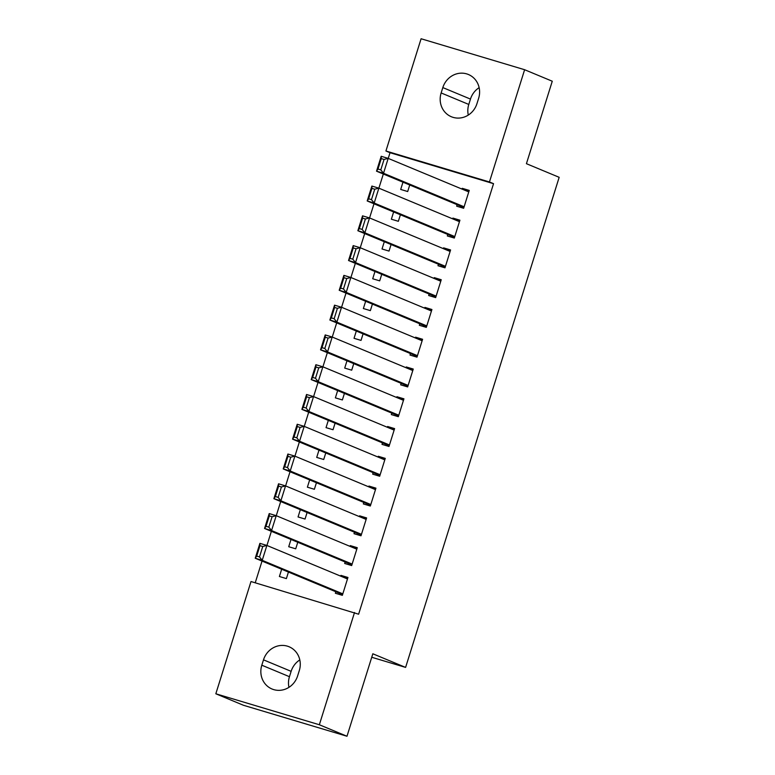 <?xml version="1.0" encoding="UTF-8"?>
<svg xmlns="http://www.w3.org/2000/svg" width="775" height="775" viewBox="0 0 775 775"><rect width="100%" height="100%" fill="white"/><g stroke="black" fill="none" stroke-linecap="round" stroke-linejoin="round"><path stroke-width="1.16" d="M390.019 152.704L385.921 150.999L421.096 38.75L524.617 69.721L552.265 81.22L526.419 163.69L559.172 177.32L405.596 667.401L372.833 653.78L346.987 736.25L243.466 705.279L215.828 693.78L251.003 581.531L358.622 614.207L493.539 183.675L390.019 152.704L388.227 158.4M383.334 174.017L374.189 203.05L367.195 200.958L454.557 237.286M374.005 203.786L369.568 217.949M364.676 233.556L360.239 247.729M355.347 263.335L350.91 277.498M346.018 293.105L341.572 307.278M336.689 322.884L332.243 337.048M327.35 352.654L322.913 366.817M318.021 382.433L313.584 396.597M308.692 412.203L304.255 426.366M299.363 441.983L294.926 456.146M290.034 471.752L285.597 485.915M280.705 501.532L276.258 515.695M271.366 531.301L266.929 545.464M262.037 561.071L255.237 582.8M371.738 657.268L405.596 667.401M393.632 211.953L391.356 219.209L398.36 221.301L400.404 214.762M447.785 234.467L447.32 235.958L454.315 238.051L459.914 220.187L452.92 218.095L452.677 218.86M374.974 271.502L372.698 278.758L379.692 280.85L381.746 274.311M429.127 294.016L428.662 295.507L435.657 297.6L441.246 279.736L434.252 277.644L434.019 278.409M356.316 331.041L354.039 338.307L361.034 340.399L363.078 333.86M410.459 353.565L409.994 355.057L416.989 357.149L422.588 339.276L415.594 337.183L415.352 337.958M337.648 390.59L335.372 397.856L342.376 399.948L344.42 393.409M391.801 413.114L391.336 414.596L398.331 416.688L403.93 398.825L396.936 396.732L396.693 397.507M318.99 450.139L316.713 457.405L323.708 459.498L325.762 452.958M373.143 472.663L372.678 474.145L379.673 476.238L385.262 458.374L378.268 456.281L378.035 457.047M300.332 509.688L298.055 516.954L305.05 519.047L307.094 512.507M354.475 532.212L354.01 533.694L361.005 535.787L366.604 517.923L359.61 515.83L359.368 516.596M281.664 569.238L279.397 576.503L286.392 578.596L288.436 572.057M335.817 591.761L335.352 593.243L342.347 595.336L347.946 577.472L340.952 575.379L340.709 576.145M345.146 561.982L344.681 563.473L351.676 565.566L357.275 547.702L350.281 545.61L350.038 546.375M291.003 539.468L288.726 546.724L295.721 548.816L297.765 542.277M363.814 502.433L363.339 503.924L370.334 506.017L375.933 488.153L368.939 486.061L368.697 486.826M309.661 479.919L307.384 487.175L314.379 489.277L316.433 482.728M382.472 442.883L382.007 444.375L389.002 446.468L394.601 428.604L387.607 426.512L387.364 427.277M328.319 420.37L326.043 427.635L333.037 429.728L335.091 423.179M401.13 383.334L400.665 384.826L407.66 386.919L413.259 369.055L406.265 366.963L406.022 367.728M346.987 360.821L344.71 368.086L351.705 370.179L353.749 363.63M419.788 323.785L419.323 325.277L426.318 327.37L431.917 309.506L424.923 307.413L424.681 308.179M365.645 301.272L363.368 308.537L370.363 310.63L372.417 304.091M438.456 264.236L437.991 265.728L444.986 267.821L450.585 249.957L443.591 247.864L443.348 248.63M384.303 241.722L382.027 248.988L389.021 251.081L391.075 244.542M457.114 204.697L456.649 206.179L463.644 208.272L469.243 190.408L462.249 188.315L462.007 189.081M402.971 182.173L400.694 189.439L407.689 191.532L409.733 184.993M442.825 87.585A19.985 18.678 112.6 0 1 468.4 74.497A19.985 18.678 112.6 0 1 478.64 98.299L476.954 103.656A19.985 18.678 112.6 0 1 451.379 116.754A19.985 18.678 112.6 0 1 441.14 92.942L442.825 87.585L470.464 99.084A19.985 18.678 112.6 0 1 479.144 87.653M524.617 69.721L489.442 181.97L385.921 150.999M346.987 736.25L319.348 724.751L215.828 693.78M493.539 183.675L489.442 181.97M354.524 612.512L319.348 724.751M297.619 675.916A19.985 18.678 112.6 0 1 272.044 689.014A19.985 18.678 112.6 0 1 261.805 665.202L263.49 659.845A19.985 18.678 112.6 0 1 289.065 646.757A19.985 18.678 112.6 0 1 299.305 670.559L297.619 675.916M288.949 687.347A19.985 18.678 112.6 0 1 289.453 676.701L291.129 671.344A19.985 18.678 112.6 0 1 299.809 659.913M468.284 115.087A19.985 18.678 112.6 0 1 468.788 104.441L470.464 99.084M347.713 578.198L340.952 575.379M357.052 548.419L350.281 545.61M366.381 518.649L359.61 515.83M375.71 488.87L368.939 486.061M385.039 459.1L378.268 456.281M394.368 429.321L387.607 426.512M403.698 399.551L396.936 396.732M413.036 369.772L406.265 366.963M422.365 340.002L415.594 337.183M431.694 310.233L424.923 307.413M441.023 280.453L434.252 277.644M450.353 250.683L443.591 247.864M459.682 220.904L452.92 218.095M469.02 191.134L462.249 188.315M342.812 593.853L262.221 560.335L255.227 558.242L342.589 594.57M256.699 556.082L255.227 558.242L259.896 543.352L266.891 545.445L262.221 560.335L259.489 556.925L262.764 546.501L259.964 545.668L256.699 556.082L259.489 556.925M347.481 578.964L266.891 545.445L262.764 546.501M259.896 543.352L259.964 545.668M352.141 564.074L271.55 530.565L264.556 528.472L351.918 564.801M266.028 526.312L264.556 528.472L269.225 513.583L276.22 515.675L271.55 530.565L268.828 527.145L272.093 516.731L269.293 515.888L266.028 526.312L268.828 527.145M356.81 549.184L276.22 515.675L272.093 516.731M269.225 513.583L269.293 515.888M361.47 534.304L280.889 500.786L273.885 498.693L361.247 535.021M275.358 496.533L273.885 498.693L278.554 483.803L285.549 485.896L280.889 500.786L278.157 497.376L281.422 486.952L278.622 486.119L275.358 496.533L278.157 497.376M366.139 519.415L285.549 485.896L281.422 486.952M278.554 483.803L278.622 486.119M370.808 504.525L290.218 471.016L283.224 468.923L370.576 505.252M284.687 466.763L283.224 468.923L287.883 454.034L294.878 456.126L290.218 471.016L287.486 467.596L290.751 457.182L287.951 456.339L284.687 466.763L287.486 467.596M375.468 489.635L294.878 456.126L290.751 457.182M287.883 454.034L287.951 456.339M380.137 474.755L299.547 441.237L292.553 439.144L379.905 475.472M294.016 436.984L292.553 439.144L297.213 424.264L304.207 426.357L299.547 441.237L296.815 437.827L300.08 427.403L297.28 426.57L294.016 436.984L296.815 437.827M384.797 459.866L304.207 426.357L300.08 427.403M297.213 424.264L297.28 426.57M389.467 444.976L308.876 411.467L301.882 409.374L389.244 445.702M303.345 407.214L301.882 409.374L306.551 394.485L313.546 396.577L308.876 411.467L306.144 408.047L309.409 397.633L306.619 396.79L303.345 407.214L306.144 408.047M394.126 430.096L313.546 396.577L309.409 397.633M306.551 394.485L306.619 396.79M398.796 415.206L318.205 381.688L311.211 379.595L398.573 415.923M312.683 377.444L311.211 379.595L315.88 364.715L322.875 366.808L318.205 381.688L315.473 378.278L318.748 367.854L315.948 367.021L312.683 377.444L315.473 378.278M403.465 400.317L322.875 366.808L318.748 367.854M315.88 364.715L315.948 367.021M408.125 385.427L327.534 351.918L320.54 349.825L407.902 386.153M322.012 347.665L320.54 349.825L325.209 334.936L332.204 337.028L327.534 351.918L324.812 348.498L328.077 338.084L325.277 337.241L322.012 347.665L324.812 348.498M412.794 370.547L332.204 337.028L328.077 338.084M325.209 334.936L325.277 337.241M417.454 355.657L336.863 322.138L329.869 320.046L417.231 356.374M331.342 317.895L329.869 320.046L334.538 305.166L341.533 307.258L336.863 322.138L334.141 318.728L337.406 308.305L334.606 307.472L331.342 317.895L334.141 318.728M422.123 340.767L341.533 307.258L337.406 308.305M334.538 305.166L334.606 307.472M426.793 325.878L346.202 292.369L339.208 290.276L426.56 326.604M340.671 288.116L339.208 290.276L343.868 275.387L350.862 277.479L346.202 292.369L343.47 288.959L346.735 278.535L343.935 277.692L340.671 288.116L343.47 288.959M431.452 310.998L350.862 277.479L346.735 278.535M343.868 275.387L343.935 277.692M436.122 296.108L355.531 262.599L348.537 260.507L435.889 296.825M350 258.346L348.537 260.507L353.197 245.617L360.191 247.709L355.531 262.599L352.799 259.179L356.064 248.756L353.264 247.922L350 258.346L352.799 259.179M440.781 281.218L360.191 247.709L356.064 248.756M353.197 245.617L353.264 247.922M445.451 266.329L364.86 232.82L357.866 230.727L445.228 267.055M359.329 228.567L357.866 230.727L362.535 215.838L369.53 217.93L364.86 232.82L362.128 229.41L365.393 218.986L362.603 218.153L359.329 228.567L362.128 229.41M450.11 251.449L369.53 217.93L365.393 218.986M362.535 215.838L362.603 218.153M454.78 236.559L374.189 203.05L371.457 199.63L374.732 189.207L371.932 188.373L368.668 198.797L371.457 199.63M368.668 198.797L367.195 200.958L371.864 186.068L378.859 188.16L459.449 221.669M371.864 186.068L371.932 188.373M374.732 189.207L378.859 188.16M464.109 206.789L383.518 173.271L376.524 171.178L463.886 207.506M377.997 169.018L376.524 171.178L381.193 156.288L388.188 158.381L383.518 173.271L380.796 169.861L384.061 159.437L381.261 158.604L377.997 169.018L380.796 169.861M468.778 191.9L388.188 158.381L384.061 159.437M381.193 156.288L381.261 158.604M261.805 665.202L289.453 676.701M263.49 659.845L291.129 671.344M441.14 92.942L468.788 104.441"/></g></svg>
